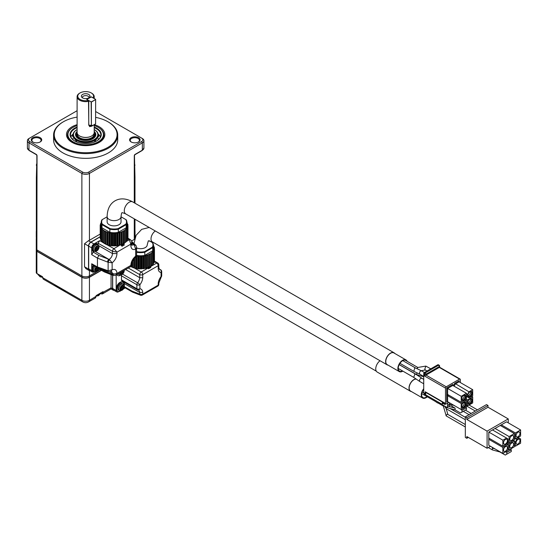 <?xml version="1.0" encoding="UTF-8"?>
<svg xmlns="http://www.w3.org/2000/svg" width="548" height="548" viewBox="0 0 548 548"><rect width="100%" height="100%" fill="white"/><g stroke="black" fill="none" stroke-linecap="round" stroke-linejoin="round"><path stroke-width="0.82" d="M100.257 269.643L89.44 275.891A5.343 3.089 180 0 1 81.878 275.891L36.887 249.915A2.137 1.233 180 0 1 36.264 249.045L36.264 243.285A2.137 1.233 180 0 1 36.353 242.928M36.353 237.626A2.137 1.233 180 0 1 36.264 237.277L36.264 231.516A2.137 1.233 180 0 1 36.346 231.167M134.972 231.167A2.137 1.233 180 0 1 135.055 231.516L135.055 237.277A2.137 1.233 180 0 1 134.966 237.626M90.023 270.685A3.206 1.85 -60 0 1 89.194 270.548L85.974 268.691L84.536 266.773L84.536 243.73L88.42 240.736A5.343 3.089 0 0 0 89.44 240.277L89.44 173.421A5.343 3.089 180 0 1 81.878 173.421L28.969 142.87A5.343 3.089 180 0 1 27.4 140.685A5.343 3.089 180 0 1 28.969 138.507L77.104 110.71M88.68 172.106L89.44 173.421L142.35 142.87L141.596 141.562L88.68 172.106A4.274 2.466 180 0 1 82.632 172.106L29.722 141.562L28.969 142.87L28.969 150.2L36.284 154.426A1.069 0.617 60 0 1 37.038 155.735L36.887 244.155A2.137 1.233 180 0 1 36.264 243.285M36.353 231.866A2.137 1.233 180 0 1 36.264 231.516M135.055 231.516A2.137 1.233 180 0 1 134.966 231.866M89.44 240.277L100.195 234.071M36.887 249.915L36.887 244.155A2.363 1.363 180 0 1 36.339 243.285L36.353 176.922L37.038 176.463A0.644 0.37 0 0 1 36.853 176.203L36.353 176.929M36.353 231.64A2.363 1.363 180 0 1 36.339 231.516L36.353 178.347M36.853 166.407L36.346 165.167L36.716 163.749L36.346 178.271M134.466 163.742L134.966 165.16L134.466 166.4M95.64 111.532L142.35 138.507A5.343 3.089 180 0 1 143.918 140.685A5.343 3.089 180 0 1 142.35 142.87L142.35 150.2L135.034 154.426A1.069 0.617 120 0 0 134.281 155.735L134.281 176.463A1.281 0.74 120 0 0 134.281 176.566A0.644 0.404 -5.3 0 0 134.466 176.223M89.194 270.548A3.206 1.85 -60 0 1 88.529 269.082L88.529 246.038A3.206 1.85 -60 0 1 90.797 242.113L100.195 236.688M134.972 176.915L134.281 176.566L134.281 202.808M36.668 176.374L36.846 176.271A0.644 0.575 60 0 0 36.716 176.97M29.722 141.562A4.274 2.466 180 0 1 29.722 138.069L28.969 138.507L29.722 138.069M141.596 141.562A4.274 2.466 0 0 0 141.596 138.069L142.35 138.507L141.596 138.069M108.107 121.875A32.072 18.516 180 0 1 108.333 122.005A32.072 18.516 180 0 1 117.731 135.103L117.731 139.815A32.072 18.516 180 0 1 85.659 158.331A32.072 18.516 180 0 1 53.588 139.815L53.588 135.103A32.072 18.516 180 0 1 62.979 122.005A32.072 18.516 180 0 1 63.212 121.875M40.189 137.678A5.24 3.021 180 0 1 40.189 141.953A5.24 3.021 180 0 1 32.777 141.953A5.24 3.021 180 0 1 32.777 137.678A5.24 3.021 180 0 1 40.189 137.678M138.534 137.678A5.24 3.021 180 0 1 138.534 141.953A5.24 3.021 180 0 1 131.13 141.953A5.24 3.021 180 0 1 131.13 137.678A5.24 3.021 180 0 1 138.534 137.678M36.853 163.736L36.853 155.05M134.281 163.304L134.383 163.77M94.037 271.842L93.975 271.877A3.206 1.85 -60 0 1 92.372 272.034L89.345 270.287A3.206 1.85 -60 0 1 88.68 268.821L88.68 246.127A3.206 1.85 -60 0 1 90.947 242.195L100.195 236.859M134.472 176.278A0.644 0.575 120 0 1 134.603 176.97M117.731 135.103A32.072 18.516 180 0 1 97.934 152.207A32.072 18.516 180 0 1 62.979 148.193A32.072 18.516 180 0 1 53.588 135.103M108.333 122.005L107.881 121.745A31.428 18.146 180 0 1 107.881 147.405A31.428 18.146 180 0 1 63.438 147.405A31.428 18.146 180 0 1 63.438 121.745A31.428 18.146 180 0 1 77.104 117.114M33.024 142.083A4.596 2.651 180 0 1 31.887 140.336A4.596 2.651 180 0 1 34.723 137.884A4.596 2.651 180 0 1 39.737 138.459A4.596 2.651 180 0 1 41.079 140.336A4.596 2.651 180 0 1 39.949 142.083M131.369 142.083A4.596 2.651 180 0 1 130.239 140.336A4.596 2.651 180 0 1 133.075 137.884A4.596 2.651 180 0 1 138.082 138.459A4.596 2.651 180 0 1 139.432 140.336A4.596 2.651 180 0 1 138.295 142.083M92.372 272.034A3.206 1.85 -60 0 1 91.708 270.568L91.708 263.759L97.448 266.958L97.448 258.115L98.832 255.416L93.215 252.059L91.708 254.683L91.708 247.874A3.206 1.85 -60 0 1 93.975 243.942L99.64 240.668L102.729 242.394M106.47 244.477L113.95 248.648A3.206 1.85 60 0 1 113.991 248.669A2.137 1.192 120 0 0 112.477 251.285A2.137 1.212 -60.9 0 1 113.95 248.648L120.402 244.805M120.108 244.792L119.69 244.949M118.491 245.326L117.258 245.607M116.587 245.716L114.868 245.874M114.443 245.888L112.614 245.833M112.114 245.785L110.58 245.545M109.689 245.333L108.819 245.072M99.024 268.958L98.667 269.164M95.64 117.368A31.428 18.146 180 0 1 107.881 121.745M108.216 271.582A2.137 0.973 -70.4 0 1 108.018 271.555L97.873 267.924L92.16 264.746L91.708 263.759M92.831 271.5A4.274 2.466 -60 0 1 92.591 271.39A4.274 2.466 -60 0 1 91.708 269.431A4.274 2.466 -60 0 1 93.331 265.396M97.873 267.924L97.448 266.965M93.215 252.059L94.4 251.381M98.133 244.915L98.133 243.291L99.64 240.668M92.831 251.073A4.274 2.466 -60 0 1 92.591 250.963A4.274 2.466 -60 0 1 91.708 249.004A4.274 2.466 -60 0 1 93.571 244.703A4.274 2.466 -60 0 1 96.866 243.559A4.274 2.466 -60 0 1 97.085 243.709M120.505 244.86A3.206 1.85 60 0 1 121.868 246.168L121.451 244.538M113.991 248.669L116.971 252.142L130.842 244.127L129.369 239.791A3.206 1.85 -120 0 0 129.328 239.764A2.137 1.254 -59.1 0 1 130.431 239.675A2.137 1.254 -59.1 0 1 130.451 239.688M123.827 243.257L124.136 245.182L121.868 246.168M113.34 275.486A2.137 1.377 111.6 0 1 113.176 275.439L113.47 275.534A2.137 1.212 -73.9 0 1 112.778 274.473L112.477 274.336A2.137 1.377 111.6 0 0 113.176 275.439L104.415 271.966L103.894 270.945L99.613 268.554M94.242 124.684A19.173 11.07 180 0 1 99.215 126.752A19.173 11.07 180 0 1 103.757 138.226A19.173 11.07 180 0 1 85.659 145.645A19.173 11.07 180 0 1 67.562 138.226A19.173 11.07 180 0 1 77.104 124.67M93.79 265.65A4.274 2.466 120 0 0 93.044 271.65A4.274 2.466 120 0 0 94.352 271.781M108.634 271.705L108.922 271.829A2.137 1.178 -80.2 0 1 108.127 270.76L112.135 269.732C115.094 268.76 116.703 269.993 116.971 273.411A3.206 1.85 180 0 1 112.477 273.438L111.539 271.274M107.949 270.712L108.388 271.692L108.018 271.555A2.137 0.973 -70.4 0 1 107.572 270.582L108.127 270.76L108.127 262.286A2.137 0.678 -60.2 0 1 109.573 259.745L109.121 259.444L107.949 262.204L97.448 258.115L91.708 254.683M111.456 271.219L110.812 271.513L112.135 269.732L112.135 262.828L107.949 262.204M98.133 243.291L112.463 251.279L116.971 252.142L116.971 253.56L112.477 253.58C112.299 256.067 111.182 258.026 109.121 259.444L108.764 259.293A2.137 0.925 111.3 0 0 107.572 262.06M98.092 244.888A4.274 2.466 120 0 0 97.318 243.819A4.274 2.466 120 0 0 93.044 246.292A4.274 2.466 120 0 0 93.044 251.224A4.274 2.466 120 0 0 94.352 251.361M136.616 255.382L135.644 257.183L135.678 256.135L136.616 255.382L136.616 247.367L135.678 249.23C132.726 250.196 131.109 248.97 130.842 245.552L130.842 244.127L131.78 242.202C132.054 241.73 131.623 240.894 130.472 239.702A2.137 1.233 121.7 0 0 129.369 239.791M131.938 245.189L133.979 244.73A2.137 1.445 -47.5 0 1 135.404 244.888A2.137 1.445 -47.5 0 1 135.514 245.004M112.778 274.473L116.971 273.431L115.779 275.206L130.712 266.588L130.842 265.424L131.78 264.739L131.78 264.095L130.842 265.403C131.075 261.732 132.685 258.642 135.678 256.135L135.678 249.23L134.239 244.942L135.808 245.305M134.657 245.264A2.137 1.185 -39.8 0 1 135.952 245.436L131.705 241.497M115.779 275.206L113.47 275.534M98.359 127.417A18.173 10.494 180 0 1 98.51 127.506L98.51 127.506A18.173 10.494 180 0 1 103.832 134.924L103.832 136.322A18.173 10.494 180 0 1 103.23 139.007M68.089 139.007A18.173 10.494 180 0 1 67.486 136.322L67.486 134.924A18.173 10.494 180 0 1 72.809 127.506A18.173 10.494 180 0 1 72.959 127.417M94.078 265.814A3.74 2.158 120 0 0 93.311 271.192L94.229 271.719A3.74 2.158 -60 0 1 95.003 266.328M116.971 253.56C116.745 257.231 115.128 260.321 112.135 262.828L109.573 259.745M97.051 244.285A3.74 2.158 120 0 0 93.311 246.442A3.74 2.158 120 0 0 93.311 250.765L94.229 251.292A3.74 2.158 -60 0 1 93.653 248.292A3.74 2.158 -60 0 1 96.099 244.997A3.74 2.158 -60 0 1 97.969 244.812L97.051 244.285M131.856 245.141L131.78 244.244L130.842 245.552M103.832 134.924A18.173 10.494 180 0 1 92.612 144.617A18.173 10.494 180 0 1 72.809 142.343A18.173 10.494 180 0 1 67.486 134.924M126.047 229.434L126.047 241.963L121.067 244.833L114.532 245.922L110.244 245.614L106.127 244.477L101.572 241.394L101.579 228.845M101.572 240.613L100.75 240.175L100.764 227.646M100.75 239.243L100.291 238.901L100.311 226.386M126.91 222.81L127.41 223.098L127.047 223.755L127.876 224.379L127.328 225.029L127.965 225.68L127.684 238.503M127.67 227.023L127.684 239.544L127.04 239.942M127.033 228.256L127.04 240.791L126.047 241.243M94.208 125.602A17.748 10.248 180 0 1 98.208 127.335A17.748 10.248 180 0 1 98.208 141.822A17.748 10.248 180 0 1 73.11 141.822A17.748 10.248 180 0 1 73.11 127.335A17.748 10.248 180 0 1 77.104 125.602M97.339 270.979L96.749 269.815L97.578 268.369L98.873 268.321A2.993 1.733 -60 0 1 97.352 270.959L97.339 270.979A3.028 1.747 -60 0 1 96.811 271.363A3.028 1.747 -60 0 1 96.284 271.589L96.29 271.568A2.993 1.733 -60 0 1 94.77 270.691L94.736 270.698A3.028 1.747 -60 0 1 94.701 269.705A3.028 1.747 -60 0 1 94.736 269.472L94.77 269.465A2.993 1.733 -60 0 1 96.147 266.965M98.887 246.655A3.028 1.747 -60 0 1 98.887 247.874L98.873 247.895A2.993 1.733 -60 0 1 97.352 250.532L97.339 250.552A3.028 1.747 -60 0 1 96.811 250.936A3.028 1.747 -60 0 1 96.284 251.162L96.29 251.142A2.993 1.733 -60 0 1 94.77 250.265L94.736 250.272A3.028 1.747 -60 0 1 94.701 249.278A3.028 1.747 -60 0 1 94.736 249.052L94.77 249.039A2.993 1.733 -60 0 1 96.29 246.408L96.284 246.374A3.028 1.747 -60 0 1 96.462 246.23A3.028 1.747 -60 0 1 96.811 245.99A3.028 1.747 -60 0 1 97.339 245.764L97.352 245.792A2.993 1.733 -60 0 1 98.873 246.675L98.887 246.655A9.864 5.699 0 0 1 98.352 247.175L97.523 246.689A9.864 5.699 -120 0 0 97.352 245.792L96.749 246.244L98.352 247.175M124.718 230.509L121.067 232.263L116.806 233.201L112.491 233.304L107.881 232.51L104.195 230.961L104.01 230.359L102.873 230.057L102.723 229.331L101.572 228.824L101.743 228.18L100.75 227.605L101.113 226.947L100.291 226.331L100.839 225.673L100.195 225.029L100.928 224.392L100.476 223.735L101.25 223.262M101.25 222.81L101.25 222.365M127.924 238.325L127.924 225.755L127.232 226.317L127.684 226.975L126.78 227.571L127.04 228.221L125.965 228.769L125.924 242.079M125.985 229.489L124.828 229.859L124.725 230.509L124.739 243.038M94.208 127.04A15.604 9.008 180 0 1 96.695 128.205A15.604 9.008 180 0 1 96.695 140.946A15.604 9.008 180 0 1 74.624 140.946A15.604 9.008 180 0 1 77.104 127.04M96.599 267.212A1.37 0.788 -60 0 1 96.647 268.335A1.37 0.788 -60 0 1 95.79 269.417A1.37 0.788 -60 0 1 94.996 269.397M94.736 270.698L95.126 269.698L96.284 270.37M97.578 268.369L98.352 268.821A9.864 5.699 0 0 0 98.873 268.321M98.352 268.821L97.523 270.26A9.864 5.699 60 0 1 97.352 270.959M96.469 270.87L95.633 270.39L96.469 270.87A9.864 5.699 60 0 1 96.29 271.568M94.859 269.945L95.633 270.39A9.864 5.699 180 0 1 94.77 270.691M96.345 267.075A9.864 5.699 -120 0 1 96.469 267.725L95.633 269.171A9.864 5.699 180 0 1 94.77 269.465M97.578 247.949L98.352 248.395L97.523 249.833A9.864 5.699 60 0 1 97.352 250.532L96.749 249.388L97.578 247.949L98.887 247.874M96.345 246.641A1.37 0.788 -60 0 1 96.715 247.675A1.37 0.788 -60 0 1 95.79 248.991A1.37 0.788 -60 0 1 94.996 248.97M94.736 250.272L95.126 249.278L96.284 249.943M97.832 247.271L96.749 246.244M98.352 248.395A9.864 5.699 0 0 0 98.873 247.895M96.469 250.443L95.633 249.963L96.469 250.443A9.864 5.699 60 0 1 96.29 251.142M94.859 249.518L95.633 249.963A9.864 5.699 180 0 1 94.77 250.265M96.29 246.408A9.864 5.699 -120 0 1 96.469 247.306L95.633 248.744A9.864 5.699 180 0 1 94.77 249.039M121.033 216.796L126.198 219.782A12.83 7.405 180 0 1 126.91 222.214L126.91 225.351A12.83 7.405 180 0 1 126.198 227.783L118.293 232.352A12.83 7.405 180 0 1 109.874 232.352L101.962 227.783A12.83 7.405 180 0 1 101.25 225.351L101.25 222.214A12.83 7.405 180 0 1 101.962 219.782L107.134 216.796M94.208 127.684A15.18 8.761 180 0 1 96.393 128.732A15.18 8.761 180 0 1 100.839 134.924A15.18 8.761 180 0 1 96.544 141.035M74.775 141.035A15.18 8.761 180 0 1 70.48 134.924A15.18 8.761 180 0 1 77.104 127.684M126.91 222.214A12.83 7.405 180 0 1 126.198 224.639L126.198 227.783M125.828 219.563A12.399 7.158 180 0 1 125.828 224.159L126.198 224.639L118.293 229.208L118.293 232.352M125.828 224.159L118.06 228.639L118.293 229.208A12.83 7.405 180 0 1 109.874 229.208L109.874 232.352M118.06 228.639A12.399 7.158 180 0 1 110.1 228.639L109.874 229.208L101.962 224.639L101.962 227.783M110.1 228.639L102.332 224.159L101.962 224.639A12.83 7.405 180 0 1 101.25 222.214M98.674 134.431A15.18 8.761 180 0 1 100.435 136.932M70.884 136.932A15.18 8.761 180 0 1 72.644 134.431M102.332 224.159A12.399 7.158 180 0 1 102.332 219.563M98.27 138.466L98.27 138.939A12.618 7.282 180 0 1 98.167 139.891M73.151 139.891A12.618 7.282 180 0 1 73.042 138.939L73.042 138.466M109.168 224.701A6.946 4.014 180 0 1 107.134 221.865L107.134 216.624A6.946 4.014 180 0 0 109.168 219.46A6.946 4.014 180 0 0 118.991 219.46A6.946 4.014 0 0 0 121.033 216.624L121.033 221.865A6.946 4.014 180 0 1 116.738 225.571A6.946 4.014 180 0 1 109.168 224.701M98.27 135.109A12.618 7.282 180 0 1 98.27 135.294A12.618 7.282 180 0 1 85.659 142.583A12.618 7.282 180 0 1 73.042 135.294A12.618 7.282 180 0 1 73.048 135.109M388.025 365.105A6.946 4.014 -60 0 1 387.066 364.797A6.946 4.014 -60 0 1 386.456 364.29A6.946 4.014 -60 0 1 387.422 356.193A6.946 4.014 -60 0 1 394.012 352.761A6.946 4.014 -60 0 1 394.765 353.439M94.427 129.691A12.618 7.282 180 0 1 94.578 129.773A12.618 7.282 180 0 1 98.27 134.924A12.618 7.282 180 0 1 90.489 141.651A12.618 7.282 180 0 1 76.741 140.076A12.618 7.282 180 0 1 73.042 134.924A12.618 7.282 180 0 1 76.741 129.773A12.618 7.282 180 0 1 76.891 129.691M94.578 129.773L94.277 129.602A12.186 7.035 180 0 1 94.277 139.555A12.186 7.035 180 0 1 77.042 139.555A12.186 7.035 180 0 1 77.042 129.602A12.186 7.035 180 0 1 77.104 129.561M402.862 371.119A6.734 3.891 -60 0 1 399.266 371.592L387.176 364.612A6.734 3.891 -60 0 1 386.58 364.119A6.734 3.891 -60 0 1 387.518 356.269A6.734 3.891 -60 0 1 393.909 352.946L406 359.933A6.734 3.891 -60 0 1 407.102 361.283M399.266 371.592A6.734 3.891 -60 0 1 398.677 371.099A6.734 3.891 -60 0 1 399.615 363.255A6.734 3.891 -60 0 1 406 359.933M94.208 131.417A10.159 5.864 180 0 1 95.016 136.856A10.159 5.864 180 0 1 85.659 140.439A10.159 5.864 180 0 1 76.302 136.856A10.159 5.864 180 0 1 77.104 131.417M402.492 370.907A6.199 3.583 -60 0 1 399.533 371.133A6.199 3.583 -60 0 1 399.533 363.975A6.199 3.583 -60 0 1 405.732 360.392A6.199 3.583 -60 0 1 406.219 360.776A1.884 1.089 -60 0 1 406.294 360.817L417.802 367.461M94.208 132.52A9.515 5.494 180 0 1 95.174 134.924L95.174 135.527A9.515 5.494 180 0 1 94.688 137.26M76.631 137.26A9.515 5.494 180 0 1 76.145 135.527L76.145 134.924A9.515 5.494 180 0 1 77.104 132.52M405.157 360.166L406.219 360.776M417.919 367.53L416.802 368.592M416.912 372.811L416.685 374.647L423.727 376.764M95.174 134.924A9.515 5.494 180 0 1 89.297 140A9.515 5.494 180 0 1 78.933 138.808A9.515 5.494 180 0 1 76.145 134.924M425.406 369.982L424.769 369.222L425.844 366.091L430.776 368.838M94.194 132.78A9.09 5.247 180 0 1 90.543 139A9.09 5.247 180 0 1 79.234 138.288A9.09 5.247 180 0 1 77.124 132.78M419.905 374.236L413.829 371.345L414.672 368.119L415.631 368.037M398.252 368.462L413.726 377.394L414.788 374.298L415.713 374.195L423.727 379.428M423.727 376.442L419.857 374.209C419.261 372.873 419.542 371.797 420.693 370.989L421.604 370.88L424.426 372.51M423.727 383.778L419.734 381.47C419.323 380.175 419.679 379.148 420.809 378.387L421.734 378.284M442.318 401.992L442.318 403.547A1.069 0.617 -120 0 1 442.099 404.04A1.069 0.617 -120 0 1 441.565 403.986L424.179 393.95L424.179 393.334M424.179 393.252A1.069 0.617 -60 0 1 423.947 393.204A1.069 0.617 -60 0 1 423.727 392.711L423.727 373.784A1.069 0.617 -60 0 1 424.481 372.476L437.784 364.797A1.069 0.617 -60 0 1 438.318 364.742L439.071 365.18A1.069 0.617 -60 0 0 438.537 365.228L437.784 364.797M94.208 124.697L94.208 132.479A8.549 4.939 180 0 1 85.659 137.418A8.549 4.939 180 0 1 77.104 132.479L77.104 96.695A8.549 4.939 180 0 1 79.611 93.201A8.549 4.939 180 0 1 79.844 93.071M436.27 400.93L436.27 402.15L437.784 403.027L437.784 402.15L447.613 407.828L447.613 403.116L448.833 402.403L446.25 403.897A1.069 0.617 120 0 1 445.716 403.951A1.069 0.617 120 0 1 445.497 403.458L445.497 388.1L424.481 375.969L424.481 374.222A1.069 0.617 -60 0 1 425.234 372.914L424.481 372.476M443.812 402.855A1.069 0.617 60 0 1 443.613 403.164L442.099 404.04M425.686 392.389L425.686 394.122A1.069 0.617 -60 0 1 425.46 394.074A1.069 0.617 -60 0 1 425.234 393.587L425.234 391.765A1.069 0.617 120 0 0 425.46 392.252A1.069 0.617 120 0 0 425.686 392.306M423.727 373.784L424.481 374.222A1.069 0.617 180 0 0 425.995 374.222A1.069 0.617 -120 0 0 425.234 372.914L438.537 365.228A1.069 0.617 -120 0 1 439.297 366.544L439.297 367.413L425.995 375.092L425.995 374.222L439.297 366.544A1.069 0.617 0 0 0 439.606 366.105L439.606 367.235L460.087 379.058A1.069 0.617 120 0 1 460.313 379.545L460.313 382.531M91.468 93.071A8.549 4.939 180 0 1 91.708 93.201L91.708 93.201A8.549 4.939 180 0 1 94.208 96.695A8.549 4.939 180 0 1 93.756 98.277M92.961 125.424L88.755 125.211L88.755 101.298A8.549 4.939 180 0 1 79.611 100.188A8.549 4.939 180 0 1 77.104 96.695M445.346 403.739L445.346 403.897A1.069 0.617 60 0 1 445.12 404.39A1.069 0.617 60 0 1 444.586 404.335L443.085 403.465M460.087 379.058A1.069 0.617 120 0 0 459.553 379.106L446.25 386.792A1.069 0.617 120 0 0 445.497 388.1M449.422 402.746L449.422 404.157A1.069 0.617 -120 0 0 450.182 405.472L448.634 406.363L455.093 408.13L451.847 406.253L452.162 404.328M446.25 386.792L425.995 375.092L424.481 375.969M92.544 125.663L89.735 126.67L88.81 125.054L88.502 100.435A7.912 4.569 180 0 1 80.063 99.4A7.912 4.569 180 0 1 80.063 92.941A7.912 4.569 180 0 1 91.256 92.941A7.912 4.569 180 0 1 93.037 97.811L91.256 96.914M88.81 100.935L88.755 101.298M451.847 405.383L449.422 403.986M438.537 402.588L437.784 403.027M465.759 406.938L466.506 407.739L466.506 409.486L460.464 412.973L455.093 409.877L447.613 407.828M448.634 406.363L447.613 405.205L449.422 404.157M455.093 409.877L455.093 408.13M447.62 394.478L446.709 394.998L446.709 387.929L452.833 384.395L452.833 385.443L452.833 384.395L452.833 385.443L466.437 393.3L466.437 399.321L461.224 402.328L447.62 394.478L446.709 394.998L447.62 394.478L447.62 388.45L446.709 387.929M461.971 412.103L461.971 410.356L461.224 409.555L447.62 401.705L446.709 402.225L446.709 395.156L447.757 394.553M447.62 401.705L446.709 402.225L447.62 401.705L447.62 395.683L446.709 395.156M454.744 383.292L468.992 391.82L472.698 389.683L459.094 381.826L459.094 380.778L459.094 381.826L459.094 380.778L454.744 383.292L453.34 385.73M88.502 100.435L86.714 99.4L91.256 96.784M88.68 94.427A4.274 2.466 180 0 1 89.564 97.181A4.274 2.466 180 0 1 85.659 98.64A4.274 2.466 180 0 1 81.755 97.181A4.274 2.466 180 0 1 83.234 94.14A4.274 2.466 180 0 1 88.68 94.427M91.098 126.287L88.81 124.965L91.406 126.287L91.146 101.873L86.899 99.503M455.237 406.102L451.847 404.506M461.224 402.328L461.224 396.307L447.62 388.45L452.833 385.443M461.224 396.307L466.437 393.3M461.224 403.534L466.437 400.526L466.437 406.548L461.224 409.562L461.224 403.534L447.62 395.683L448.661 395.081M466.437 400.526L465.396 399.924M467.485 405.945L467.485 399.924L472.698 396.91L472.698 402.931L467.485 405.945L466.437 405.342M467.485 399.924L466.437 399.321M472.698 396.91L471.657 396.307M472.698 389.683L472.698 395.704L468.992 397.848L466.437 396.368M467.485 396.971L467.485 394.444L466.437 393.841M467.485 394.444L468.992 391.82M91.406 96.955L95.64 99.4L95.605 123.896L91.406 126.287L91.358 101.873L95.64 99.578L91.406 102.017L88.584 100.565M82.364 97.749A3.315 1.911 180 0 1 82.344 97.53A3.315 1.911 180 0 1 84.392 95.763A3.315 1.911 180 0 1 88.002 96.181A3.315 1.911 180 0 1 88.975 97.53A3.315 1.911 180 0 1 88.954 97.749M466.506 407.739L461.971 410.356M463.834 400.348A3.103 1.788 -60 0 1 461.834 400.006A3.103 1.788 -60 0 1 462.279 396.916A3.103 1.788 -60 0 1 464.731 394.985A3.103 1.788 -60 0 1 465.978 397.108A3.103 1.788 -60 0 1 463.834 400.348M463.834 407.575A3.103 1.788 -60 0 1 461.834 407.239A3.103 1.788 -60 0 1 462.279 404.143A3.103 1.788 -60 0 1 464.731 402.211A3.103 1.788 -60 0 1 465.978 404.335A3.103 1.788 -60 0 1 463.834 407.575M470.088 403.958A3.103 1.788 -60 0 1 468.095 403.623A3.103 1.788 -60 0 1 468.54 400.533A3.103 1.788 -60 0 1 470.992 398.601A3.103 1.788 -60 0 1 472.232 400.725A3.103 1.788 -60 0 1 470.088 403.958M470.088 396.731A3.103 1.788 -60 0 1 468.095 396.396A3.103 1.788 -60 0 1 468.54 393.306A3.103 1.788 -60 0 1 470.992 391.375A3.103 1.788 -60 0 1 472.232 393.498A3.103 1.788 -60 0 1 470.088 396.731M85.317 98.633A3.315 1.911 180 0 1 85.995 98.633M461.724 399.739A2.781 1.603 -60 0 0 461.991 399.958A2.781 1.603 -60 0 0 463.382 399.821A2.781 1.603 120 0 0 465.197 397.375A2.781 1.603 120 0 0 464.766 395.142A2.781 1.603 120 0 0 464.444 395.033M461.724 406.965A2.781 1.603 -60 0 0 461.991 407.185A2.781 1.603 -60 0 0 463.382 407.048A2.781 1.603 120 0 0 465.197 404.602A2.781 1.603 120 0 0 464.766 402.369A2.781 1.603 120 0 0 464.444 402.259M470.705 398.643A2.781 1.603 -60 0 1 471.027 398.759A2.781 1.603 -60 0 1 471.451 400.985A2.781 1.603 -60 0 1 469.636 403.438A2.781 1.603 -60 0 1 468.245 403.575A2.781 1.603 -60 0 1 467.985 403.349M470.705 391.416A2.781 1.603 -60 0 1 471.027 391.532A2.781 1.603 -60 0 1 471.451 393.759A2.781 1.603 -60 0 1 469.636 396.211A2.781 1.603 -60 0 1 468.245 396.348A2.781 1.603 -60 0 1 467.985 396.122M464.177 395.115A2.781 1.603 -60 0 1 463.711 397.745A2.781 1.603 -60 0 1 461.669 399.458M464.177 402.342A2.781 1.603 -60 0 1 463.711 404.972A2.781 1.603 -60 0 1 461.669 406.685M470.431 398.732A2.781 1.603 -60 0 1 469.972 401.355A2.781 1.603 -60 0 1 467.924 403.075M470.431 391.505A2.781 1.603 -60 0 1 469.972 394.128A2.781 1.603 -60 0 1 467.924 395.848M101.332 270.246L89.29 277.199A5.131 2.959 180 0 1 82.029 277.199L37.038 251.224A1.925 1.11 180 0 1 36.476 250.436L36.476 249.58M81.878 277.288L81.878 300.331A5.343 3.089 0 0 0 89.44 300.331L89.44 277.288A5.343 3.089 180 0 1 81.878 277.288L36.887 251.313A2.137 1.233 180 0 1 36.264 250.436A2.137 1.233 180 0 1 36.476 249.902M89.44 277.288L101.483 270.335M36.353 239.024A2.137 1.233 180 0 1 36.264 238.675A2.137 1.233 180 0 1 36.353 238.318M100.592 293.42L101.003 293.653A3.206 1.85 -120 0 0 102.606 293.81L111.059 288.933L111.059 274.596M114.018 290.33A3.206 1.85 -60 0 1 113.231 290.193A3.206 1.85 -60 0 1 112.566 288.721L112.566 275.199M38.463 274.541A4.596 2.651 -0 0 0 40.079 275.466M100.195 293.392A4.596 2.651 180 0 1 98.585 294.324M118.95 291.495L118.437 291.796A3.206 1.85 -60 0 1 116.834 291.954L113.354 289.947A3.206 1.85 -60 0 1 112.689 288.481L112.689 275.247M37.908 274.219A4.596 2.651 0 0 0 41.545 276.315M97.119 295.166A4.596 2.651 0 0 0 100.757 293.07M125.197 287.892L123.416 288.919M116.834 291.954A3.206 1.85 -60 0 1 116.169 290.488L116.169 274.986M150.488 266.253A0.644 0.37 60 0 1 150.789 266.917L150.789 267.451L148.522 268.767A2.137 1.233 -120 0 0 147.837 268.184L147.234 267.835M124.314 286.659A2.137 1.233 120 0 0 124.752 287.632L132.582 292.153L132.047 291.125L124.314 286.659L124.314 283.569A6.199 3.583 120 0 0 123.793 281.912M122.197 280.912A2.137 1.233 -60 0 1 121.903 280.816A2.137 1.233 -60 0 1 121.457 279.836L121.457 275.815L136.877 284.72A2.137 1.233 0 0 0 139.904 284.72L139.904 288.741A8.336 4.816 -60 0 1 142.754 292.392L142.754 294.077A2.137 1.233 60 0 1 142.316 295.057L157.756 286.145A2.137 1.233 -120 0 0 158.194 285.166L142.754 294.077A2.137 1.233 180 0 1 139.733 294.077A2.137 1.418 -68.9 0 0 140.473 295.201L132.582 292.153M121.457 275.815A2.137 1.233 -60 0 1 121.649 274.849M117.615 275.404A5.131 2.959 -60 0 1 117.382 275.288A5.131 2.959 -60 0 1 116.738 274.651M117.615 291.111A5.131 2.959 -60 0 1 117.382 291.002A5.131 2.959 -60 0 1 117.382 285.076A5.131 2.959 -60 0 1 122.512 282.11A5.131 2.959 -60 0 1 122.731 282.261M128.273 267.993L139.733 274.61A2.137 1.233 -60 0 1 141.247 271.993A2.137 1.233 60 0 1 142.754 274.61L158.194 265.698A2.137 1.233 -120 0 0 156.687 263.074A2.137 1.233 -60 0 1 157.756 262.971L154.468 261.074M148.522 268.767L148.522 268.225A0.644 0.37 -120 0 0 148.07 267.445L148.049 267.431M157.756 286.145A2.137 2.137 0 0 0 158.824 284.296A2.137 1.233 -0 0 1 158.194 285.166L158.194 284.028A8.336 4.816 -60 0 1 161.071 276.521L161.071 272.5A2.137 1.692 -83.6 0 0 160.331 269.685A2.137 1.233 -60 0 1 160.626 269.774L159.071 268.876M142.754 292.392L139.733 292.468L124.314 283.569M121.457 279.836L136.877 288.741A2.137 1.233 180 0 0 139.904 288.741A2.137 1.692 96.4 0 1 138.151 289.995A2.137 1.692 96.4 0 1 137.617 289.817A2.137 1.233 -60 0 1 137.322 289.721A2.137 1.233 -60 0 1 136.877 288.741L136.877 284.72A2.137 1.233 -60 0 1 137.617 282.795L122.636 274.151M142.754 277.774A8.336 4.816 -60 0 1 139.904 284.72A2.137 0.425 -141.7 0 0 137.617 282.795A6.199 3.583 120 0 0 139.733 277.699L139.733 274.61A2.137 1.233 -0 0 0 142.754 274.61L142.754 277.774L139.733 277.699L125.602 269.541M120.656 275.137A5.131 2.959 -60 0 1 117.834 275.555A5.131 2.959 -60 0 1 116.991 274.507M120.656 290.851A5.131 2.959 -60 0 1 117.834 291.262A5.131 2.959 -60 0 1 117.046 287.152A5.131 2.959 -60 0 1 120.402 282.631A5.131 2.959 -60 0 1 122.964 282.378A5.131 2.959 -60 0 1 124.026 284.727A5.131 2.959 -60 0 1 124.019 285.029M160.626 269.774A2.137 2.137 0 0 1 161.694 271.63A2.137 1.233 -0 0 1 161.071 272.5A8.336 4.816 -60 0 1 158.194 268.315L158.194 265.698A2.137 1.233 -0 0 0 158.824 264.821A2.137 2.137 0 0 0 157.756 262.971M161.071 276.521A2.137 0.425 38.3 0 1 161.235 276.973A2.137 2.137 0 0 0 161.694 275.651A2.137 1.233 180 0 1 161.071 276.521M118.69 273.527A3.74 2.158 -60 0 0 119.443 274.877L118.532 274.349A3.74 2.158 -60 0 1 118.06 273.89M119.443 290.591L118.532 290.056A3.74 2.158 -60 0 1 117.957 287.063A3.74 2.158 -60 0 1 120.402 283.761A3.74 2.158 -60 0 1 122.273 283.576L123.19 284.111A3.74 2.158 -60 0 0 121.314 284.296A3.74 2.158 -60 0 0 118.875 287.59A3.74 2.158 -60 0 0 119.443 290.591L122.889 289.604C124.608 287.351 124.711 285.515 123.19 284.111M152.549 252.45L152.549 264.985L151.33 265.444L151.077 266.164L145.734 268.369L138.993 268.89L134.383 268.095L130.719 266.581L131.78 264.739M153.413 245.826L153.913 246.114L153.55 246.771L154.372 247.395L153.83 248.052L154.468 248.696L154.187 261.519M154.173 250.039L154.187 262.561L153.543 262.965M154.426 261.341L154.426 248.771L153.782 249.258L154.187 249.991L153.276 250.587L153.543 263.814L152.549 264.259M153.543 263.814L153.543 251.244L152.467 251.785L152.488 252.505L151.33 252.875L151.227 253.525L145.734 255.8L141.035 256.368L136.521 256.026M152.488 252.505L152.426 265.095M151.227 253.525L151.234 266.054M124.136 270.383A3.028 1.747 -60 0 1 124.101 271.459L124.088 271.479A2.993 1.733 -60 0 1 122.567 274.116L122.56 274.137A3.028 1.747 -60 0 1 122.033 274.521A3.028 1.747 -60 0 1 121.498 274.747L121.505 274.726A2.993 1.733 -60 0 1 119.985 273.849L119.957 273.856A3.028 1.747 -60 0 1 119.916 272.863A3.028 1.747 -60 0 1 119.923 272.815M124.101 285.953A3.028 1.747 -60 0 1 124.101 287.173L124.088 287.193A2.993 1.733 -60 0 1 122.567 289.83L122.56 289.851A3.028 1.747 -60 0 1 122.033 290.235A3.028 1.747 -60 0 1 121.498 290.461L121.505 290.44A2.993 1.733 -60 0 1 119.985 289.556L119.957 289.57A3.028 1.747 -60 0 1 119.916 288.577A3.028 1.747 -60 0 1 119.957 288.344L119.985 288.337A2.993 1.733 -60 0 1 121.505 285.7L121.498 285.672A3.028 1.747 -60 0 1 121.677 285.522A3.028 1.747 -60 0 1 122.033 285.289A3.028 1.747 -60 0 1 122.56 285.056L122.567 285.09A2.993 1.733 -60 0 1 124.088 285.967L124.101 285.953A9.864 5.699 -0 0 1 123.574 286.467L122.738 285.988A9.864 5.699 -120 0 0 122.567 285.09M149.104 240.723L152.7 242.798A12.83 7.405 180 0 1 153.413 245.23L153.413 248.367A12.83 7.405 180 0 1 152.7 250.799L144.795 255.368A12.83 7.405 180 0 1 136.616 255.416M122.56 274.137L121.964 272.973L122.8 271.534L124.101 271.459A9.864 5.699 0 0 1 123.574 271.979L122.738 273.418A9.864 5.699 60 0 1 122.567 274.116M121.738 271.767A1.37 0.788 -60 0 1 121.012 272.575A1.37 0.788 -60 0 1 120.279 272.609M119.957 273.856L120.348 272.863L121.505 273.527M121.683 274.027L120.848 273.548L121.683 274.027A9.864 5.699 60 0 1 121.505 274.726M120.074 273.103L120.848 273.548A9.864 5.699 180 0 1 119.985 273.849M121.272 272.034L120.848 272.329A9.864 5.699 180 0 1 120.608 272.418M123.259 270.89L123.574 270.76A9.864 5.699 0 0 0 123.725 270.616M122.56 289.851L121.964 288.686L122.8 287.241L124.101 287.173A9.864 5.699 -0 0 1 123.574 287.693L122.738 289.132A9.864 5.699 60 0 1 122.567 289.83M121.56 285.933A1.37 0.788 -60 0 1 121.93 286.974A1.37 0.788 -60 0 1 121.012 288.289A1.37 0.788 -60 0 1 120.218 288.269M119.957 289.57L120.348 288.57L121.505 289.241M123.047 286.563L121.889 285.898L122.56 285.056M121.683 289.741L120.848 289.262L121.683 289.741A9.864 5.699 60 0 1 121.505 290.44M120.074 288.817L120.848 289.262A9.864 5.699 180 0 1 119.985 289.556M121.505 285.7A9.864 5.699 -120 0 1 121.683 286.597L120.848 288.043A9.864 5.699 180 0 1 119.985 288.337M121.964 285.542L123.574 286.467M153.413 245.23A12.83 7.405 180 0 1 152.7 247.662L152.7 250.799M152.33 242.579A12.399 7.158 180 0 1 152.33 247.175L152.7 247.662L144.795 252.224L144.795 255.368M152.33 247.175L144.562 251.662L144.795 252.224A12.83 7.405 180 0 1 136.616 252.272M131.561 241.01L134.616 239.243M144.562 251.662A12.399 7.158 180 0 1 136.616 251.662M155.303 230.989A6.631 3.829 -60 0 0 151.015 238.853A6.631 3.829 -60 0 0 152.385 241.887L148.323 240.832L147.213 244.881A6.631 3.829 180 0 1 145.268 247.586A6.631 3.829 0 0 1 136.616 247.943M411.404 391.56A6.946 4.014 -60 0 1 410.445 391.251L377.182 372.044A6.946 4.014 -60 0 1 376.01 366.865A6.946 4.014 -60 0 1 380.052 360.748M410.445 391.251A6.946 4.014 -60 0 1 409.877 384.34A6.946 4.014 -60 0 1 415.932 378.894M427.289 396.779A6.734 3.891 -60 0 1 422.645 398.047L410.555 391.067A6.734 3.891 -60 0 1 410.116 384.121A6.734 3.891 -60 0 1 416.22 379.086M422.645 398.047A6.734 3.891 -60 0 1 423.727 388.71M426.974 396.594A6.199 3.583 -60 0 1 422.912 397.581A6.199 3.583 -60 0 1 423.727 389.217M444.051 406.102L443.291 405.335M465.32 426.961L446.223 415.932L443.202 405.671M452.621 412.397L465.32 419.734L446.367 408.787L446.01 408.164L446.86 407.006M446.031 415.685L447.072 414.357L447.716 414.37L465.32 424.536M468.341 437.427L466.834 438.297L465.32 437.427L465.32 416.829L486.487 404.609L488.001 405.479L488.001 407.226L508.256 418.925L508.256 422.83M490.474 446.291L487.09 448.25L466.834 436.55L466.834 438.297M487.09 448.25L487.09 431.139L466.834 419.446L466.834 417.699L465.32 416.829M466.834 417.699L488.001 405.479M508.256 418.925L487.09 431.139M506.804 443.675L508.085 444.414L508.085 450.435L502.865 453.449L488.809 445.332L488.809 432.077L506.537 421.844L520.6 429.961L520.6 435.982L515.387 438.996L515.387 432.968L520.6 429.961M488.302 447.552L492.385 449.908L492.385 447.394M488.001 407.226L466.834 419.446M513.298 440.195L514.339 440.798L514.339 446.825L509.126 449.833L508.085 449.23M502.865 453.449L502.865 447.421L488.809 439.304M488.809 438.105L502.865 446.223L502.865 440.195L488.809 432.077M502.865 440.195L506.571 438.058L492.508 429.94M495.063 428.468L509.126 436.585L514.339 433.571L500.283 425.454M501.324 424.851L515.387 432.968M518.045 437.455L520.6 438.934L520.6 443.209L515.387 446.223L514.339 445.62M494.913 448.86L492.385 448.161L493.049 447.778M510.531 449.024L511.277 449.819L511.277 451.566L505.235 455.059L499.865 451.956L492.385 449.908M514.339 440.798L509.126 443.812L509.126 449.833M511.736 447.586A2.781 1.603 -60 0 1 510.346 447.723A2.781 1.603 -60 0 1 510.346 444.517A2.781 1.603 -60 0 1 513.12 442.907A2.781 1.603 -60 0 1 513.551 445.14A2.781 1.603 -60 0 1 511.736 447.586M509.126 443.812L507.325 442.77M508.085 444.414L502.865 447.421M505.475 451.203A2.781 1.603 -60 0 1 504.085 451.34A2.781 1.603 -60 0 1 504.085 448.127A2.781 1.603 -60 0 1 506.866 446.524A2.781 1.603 -60 0 1 507.29 448.75A2.781 1.603 -60 0 1 505.475 451.203M506.571 438.058L508.085 438.934L508.085 441.462L506.571 444.079L502.865 446.223M505.475 443.976A2.781 1.603 -60 0 1 504.085 444.113A2.781 1.603 -60 0 1 504.085 440.9A2.781 1.603 -60 0 1 506.866 439.297A2.781 1.603 -60 0 1 507.29 441.524A2.781 1.603 -60 0 1 505.475 443.976M507.845 441.866L509.126 442.606L509.126 436.585M509.126 442.606L514.339 439.599L514.339 433.571M511.736 440.359A2.781 1.603 -60 0 1 510.346 440.496A2.781 1.603 -60 0 1 510.346 437.29A2.781 1.603 -60 0 1 513.12 435.681A2.781 1.603 -60 0 1 513.551 437.907A2.781 1.603 -60 0 1 511.736 440.359M514.339 438.393L515.387 438.996M517.99 436.742A2.781 1.603 -60 0 1 516.6 436.886A2.781 1.603 -60 0 1 516.6 433.674A2.781 1.603 -60 0 1 519.381 432.071A2.781 1.603 -60 0 1 519.805 434.297A2.781 1.603 -60 0 1 517.99 436.742M519.086 438.058L516.894 439.325L515.387 441.941L515.387 446.223M517.99 443.976A2.781 1.603 -60 0 1 516.6 444.113A2.781 1.603 -60 0 1 516.6 440.9A2.781 1.603 -60 0 1 519.381 439.297A2.781 1.603 -60 0 1 519.805 441.524A2.781 1.603 -60 0 1 517.99 443.976M515.387 441.941L514.339 441.339M506.742 454.182L506.742 452.443L505.996 451.641M516.894 439.325L515.853 438.722M511.277 449.819L506.742 452.443M81.878 275.891L81.878 173.421L82.632 172.106M89.44 275.891L89.44 270.65M134.281 218.851L134.281 239.442M29.099 150.495L27.4 148.022A5.343 3.089 -0 0 0 28.969 150.2A0.644 0.37 120 0 0 29.099 150.495L36.415 154.721A0.644 0.37 -60 0 1 36.284 154.426M36.634 154.735A0.644 0.37 -60 0 1 36.415 154.721L36.853 155.474A0.644 0.37 -0 0 0 37.038 155.735M36.949 155.276A0.644 0.37 -0 0 0 36.853 155.474L36.853 176.203M141.898 150.46A0.644 0.37 -120 0 0 142.35 150.2A5.343 3.089 0 0 0 143.918 148.022L143.918 140.685M134.281 176.463A0.644 0.37 180 0 0 134.466 176.196L134.972 176.922L134.972 190.033L134.281 190.999M90.797 242.113L88.42 240.736M134.37 155.276A0.644 0.37 180 0 1 134.281 155.735M134.678 154.735A0.644 0.37 -120 0 0 135.034 154.426M88.529 269.082L84.536 266.773M88.529 246.038L84.536 243.73M36.853 165.763L36.853 163.982M134.466 163.989L134.466 165.756M91.708 247.874L88.68 246.127M88.68 268.821L91.708 270.568M93.975 243.942L90.947 242.195M126.047 241.661L129.328 239.764L127.684 238.784M103.312 242.716L104.079 243.141M105.079 243.702L105.73 244.066M97.448 266.958L107.572 270.582M103.894 270.945L112.477 274.336L112.477 273.438L109.559 271.863M95.373 251.559L108.764 259.293L98.832 255.416M112.463 251.279L112.477 253.58L98.77 245.668M122.17 246.312L121.868 245.12M123.773 243.271A0.644 0.37 60 0 1 124.136 243.99L122.17 245.12A0.644 0.37 -120 0 0 121.718 244.34L121.567 244.6M122.094 244.12L121.642 244.292M116.971 273.411L130.842 265.403M131.78 242.709L133.979 244.73L131.78 243.374M121.711 244.203L121.711 231.633M121.279 232.188L121.279 244.757M121.067 232.263L121.067 244.833M120.012 232.215L120.012 244.785M119.82 232.27L119.82 244.84M119.231 232.784L119.231 245.346M119.005 232.832L119.005 245.401M117.978 232.688L117.978 245.257M117.765 232.722L117.765 245.292M117.046 233.167L117.046 245.737M116.806 233.201L116.806 245.764M115.834 232.955L115.834 245.525M115.614 232.969L115.614 245.538M114.779 233.345L114.779 245.915M114.532 233.352L114.532 245.922M113.642 233.016L113.642 245.586M113.422 233.016L113.422 245.586M112.491 233.304L112.491 245.867M112.244 233.284L112.244 245.853M111.463 232.873L111.463 245.442M111.251 232.845L111.251 245.415M110.244 233.044L110.244 245.614M110.011 233.003L110.011 245.573M109.353 232.523L109.353 245.093M109.148 232.475L109.148 245.045M108.107 232.571L108.107 245.141M107.881 232.51L107.881 245.079M107.374 231.975L107.374 244.545M107.189 231.907L107.189 244.477M106.127 231.907L106.127 244.477M105.928 231.825L105.928 244.394M105.579 231.249L105.579 243.812M105.415 231.167L105.415 243.737M104.367 231.057L104.367 243.627M104.195 230.961L104.195 243.531M104.01 230.359L104.01 242.928M103.873 230.263L103.873 242.833M102.873 230.057L102.873 242.627M102.729 229.941L102.729 242.511M102.723 229.331L102.723 241.901M102.613 229.228L102.613 241.791M101.681 228.934L101.681 241.497M101.668 228.084L101.668 228.482M100.832 227.701L100.832 240.271M100.346 226.413L100.346 238.983M100.229 225.091L100.229 237.661M100.49 223.783L100.49 224.762M101.127 222.509L101.127 223.331M127.848 224.433L127.848 225.536M127.616 227.064L127.616 239.634M126.944 228.324L126.944 240.894M126.061 228.667L126.061 241.236M124.958 229.756L124.958 242.326M124.828 229.859L124.828 242.428M124.574 230.578L124.574 243.148M123.553 230.735L123.553 243.298M123.396 230.818L123.396 243.387M123.129 231.414L123.129 243.983M122.944 231.503L122.944 244.072M121.889 231.557L121.889 244.127M97.523 270.26L96.749 269.815M97.523 249.833L96.749 249.388M121.033 216.624C121.382 213.789 121.697 212.528 121.985 212.857C121.848 212.446 123.094 212.802 125.725 213.912A6.946 4.014 -60 0 1 125.115 213.405A6.946 4.014 -60 0 1 124.869 207.719A6.946 4.014 -60 0 1 129.198 202.219A6.946 4.014 -60 0 1 132.671 201.876C126.074 198.287 120.19 197.931 115.032 200.821C109.956 203.842 107.319 209.11 107.134 216.624M94.016 133.527A8.549 4.939 180 0 1 85.659 139.514A8.549 4.939 180 0 1 77.302 133.527M93.996 133.582L93.996 134.404A8.336 4.816 180 0 1 85.659 139.219A8.336 4.816 180 0 1 77.323 134.404L77.323 133.582M91.632 136.014A8.336 4.816 180 0 1 79.686 136.014M425.234 393.587L423.727 392.711M425.234 391.765L445.497 403.458M442.318 403.547L443.668 402.766M439.297 367.413L459.553 379.106M444.586 404.335L445.346 403.897M454.114 386.182L455.388 383.963L459.094 381.826M91.379 96.914L86.974 99.339M91.406 126.287L95.64 123.841M37.038 250.004L37.038 251.224M82.029 275.973L82.029 277.199M89.29 275.973L89.29 277.199M36.264 250.436L36.264 272.609A2.137 1.233 -0 0 0 36.887 273.479L36.887 251.313M37.189 273.658L42.196 276.548A0.856 0.493 60 0 1 42.799 277.596L42.703 277.507M81.878 300.331L42.799 277.768A3.206 1.85 120 0 0 43.463 279.233L82.543 301.797A3.206 1.85 120 0 1 81.878 300.331M112.566 288.721L111.059 287.851L103.271 292.173A0.856 0.493 120 0 0 102.668 291.824L96.469 295.399A0.856 0.493 120 0 0 95.866 296.447L89.44 300.331A3.206 1.85 60 0 1 88.776 301.797C86.68 302.976 84.604 302.976 82.543 301.797M36.264 238.675L36.264 261.718A2.137 1.233 0 0 0 36.264 261.745M88.776 301.797L95.201 298.091A3.206 1.85 -120 0 0 95.866 296.619L95.962 296.358M102.606 291.995L103.271 292.173M100.702 293.481A2.781 1.603 -120 0 0 102.668 292.344L103.271 292.344A3.206 1.85 -120 0 1 102.606 293.81L100.524 293.523M54.512 284.528A37.346 21.564 0 0 0 59.253 287.878A37.346 21.564 0 0 0 65.048 290.611M116.169 290.488L112.689 288.481M133.459 267.493L134.253 267.951M134.609 258.026L134.609 268.157L141.247 271.993L147.837 268.184M150.693 266.54L156.687 263.074L154.187 261.636M38.826 275.363A3.74 2.158 0 0 0 39.778 276.295A3.74 2.158 -0 0 0 42.484 276.925M96.181 295.783A3.74 2.158 0 0 0 98.887 295.146A3.74 2.158 0 0 0 99.839 294.214M158.194 268.315A2.137 1.233 -0 0 0 158.824 267.445L159.482 269.411A6.199 3.583 120 0 0 160.331 269.685L159.119 268.979M121.903 280.816L137.322 289.721A2.137 2.137 0 0 0 138.151 289.995L138.466 290.091A6.199 3.583 120 0 1 139.733 292.468L139.733 294.077L132.047 291.125M150.789 266.917L148.522 268.225M148.597 267.136L148.07 267.445M158.194 284.028A2.137 1.233 -0 0 0 158.824 283.152L161.235 276.973M148.213 267.219L148.213 254.649M147.782 255.21L147.782 267.773M147.57 255.279L147.57 267.849M146.515 255.231L146.515 267.801M146.323 255.286L146.323 267.856M145.734 255.8L145.734 268.369M145.508 255.848L145.508 268.417M144.48 255.704L144.48 268.273M144.268 255.738L144.268 268.308M143.549 256.183L143.549 268.753M143.309 256.217L143.309 268.787M142.336 255.971L142.336 268.541M142.117 255.991L142.117 268.561M141.281 256.361L141.281 268.931M141.035 256.368L141.035 268.938M140.144 256.039L140.144 268.602M139.925 256.032L139.925 268.602M138.993 256.32L138.993 268.89M138.747 256.3L138.747 268.869M137.959 255.889L137.959 268.458M137.754 255.861L137.754 268.431M136.747 256.06L136.747 268.63M136.514 256.06L136.514 268.589M135.856 257.026L135.856 268.109M135.651 257.176L135.651 268.061M134.383 258.259L134.383 268.095M133.876 258.848L133.876 267.561M133.691 259.088L133.691 267.499M132.63 260.841L132.63 267.493M132.431 261.286L132.431 267.41M132.082 262.273L132.082 266.835M131.917 262.924L131.917 266.753M153.899 246.155L153.899 247.045M154.351 247.449L154.351 248.552M154.118 250.08L154.118 262.65M153.447 251.347L153.447 263.917M152.563 251.683L152.563 264.252M151.46 252.779L151.46 265.348M151.33 252.875L151.33 265.444M151.077 253.594L151.077 266.164M150.056 253.751L150.056 266.321M149.899 253.84L149.899 266.41M149.631 254.43L149.631 266.999M149.446 254.519L149.446 267.088M148.392 254.573L148.392 267.143M122.8 271.534L123.574 271.979M122.738 273.418L121.964 272.973M122.8 287.241L123.574 287.693M122.738 289.132L121.964 288.686M27.4 148.022L27.4 140.685M134.466 176.196L134.466 155.474L134.966 176.853M134.972 190.033L134.972 203.205M134.972 219.248L134.966 238.017M143.918 148.022L142.22 150.495L134.904 154.721L134.466 155.474M63.438 121.745L62.979 122.005M127.965 238.202L130.465 239.702M104.415 271.966L98.798 268.835M93.044 271.65L92.591 271.39M97.318 243.819L96.866 243.559M93.044 251.224L92.591 250.963M124.197 245.045L123.786 243.189M108.922 271.829L110.819 271.513M135.644 257.176C133.657 258.334 132.369 260.636 131.78 264.095M131.78 244.244L131.78 242.202M136.616 247.367L135.952 245.436M94.229 271.719L96.517 271.65L97.667 270.733L98.948 268.321M94.229 251.292L97.667 250.313C99.394 248.052 99.489 246.223 97.969 244.812M101.572 241.394L101.572 228.824M100.75 240.175L100.75 227.605M100.291 238.901L100.291 226.331M100.195 237.592L100.195 225.029M100.476 224.776L100.476 223.735M101.12 223.331L101.12 222.481M127.876 225.557L127.876 224.379M127.965 238.25L127.965 225.68M127.684 239.544L127.684 226.975M127.04 240.791L127.04 228.221M126.047 241.963L126.047 229.4M74.09 132.02L72.405 135.972L77.028 142.083M94.283 142.083L98.914 135.972L97.229 132.02M394.012 352.761L132.671 201.876M387.066 364.797L125.725 213.912M98.27 135.294L98.27 134.924M73.042 135.294L73.042 134.924M416.685 374.647L399.218 364.564M421.22 370.695L425.269 370.003M417.672 367.482L425.844 366.091M421.604 370.88L415.583 368.009L402.78 360.618M413.829 371.345L399.937 363.324M415.713 374.195L399.177 364.646M425.152 369.934L427.015 371.01M413.713 377.38L419.734 381.47M423.947 393.204L425.46 394.074M94.208 98.544L94.208 96.695M425.46 392.252L445.716 403.951M439.606 366.105A1.069 1.069 0 0 0 439.071 365.18M80.063 92.941L79.611 93.201M91.256 92.941L91.708 93.201M95.599 99.346L91.4 96.914M88.81 124.999L91.105 126.328M91.105 96.914L86.906 99.346M91.4 126.328L95.599 123.896M36.264 272.609L36.976 273.678L42.285 276.74L43.463 279.233M95.201 298.091L96.379 295.598L102.579 291.974M111.059 288.933L113.231 290.193M54.211 284.357L59.574 288.255L66.287 291.331M117.834 275.555L117.382 275.288M122.964 282.378L122.512 282.11M117.834 291.262L117.382 291.002M38.682 274.767L39.997 276.781L42.669 277.377M95.989 296.228L98.667 295.639L99.983 293.618M158.824 284.296L158.824 283.152M158.824 267.445L158.824 264.821M161.694 271.63L161.694 275.651M140.473 295.201A2.137 2.137 0 0 0 142.316 295.057M153.913 247.052L153.913 246.114M154.372 248.58L154.372 247.395M154.468 261.266L154.468 248.696M154.187 262.561L154.187 249.991M152.549 264.985L152.549 252.416M119.443 274.877L120.937 275.096L122.889 273.897L124.04 271.918L124.266 270.308M133.986 243.586L136.082 235.332L141.699 229.352L149.193 227.461M152.385 241.887L376.305 371.167M443.264 406L437.948 402.931M436.27 401.965L421.734 393.574M423.727 390.553L423.063 390.176M423.782 393.005L422.145 392.06M452.121 409.061L453.854 410.692M446.202 408.65L447.86 414.459M444.503 406.027L446.134 408.561M463.3 411.336L469.067 414.665L463.3 411.336M465.396 410.13L471.164 413.452M466.437 405.924L475.322 411.055M469.074 405.027L477.418 409.842M450.052 408.493L465.32 417.309"/></g></svg>
